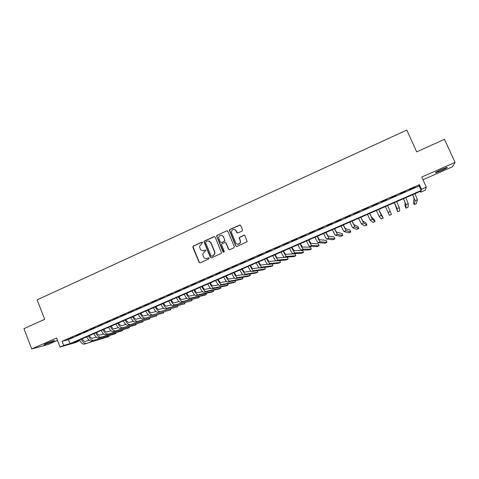 <?xml version="1.0" encoding="UTF-8"?>
<svg xmlns="http://www.w3.org/2000/svg" width="479" height="479" viewBox="0 0 479 479"><rect width="100%" height="100%" fill="white"/><g stroke="black" fill="none" stroke-linecap="round" stroke-linejoin="round"><path stroke-width="0.72" d="M202.611 242.512L201.809 242.176L193.276 246.038L192.827 247.236L199.054 262.342L200.204 262.827L208.772 259.007L209.095 258.169L208.287 257.828L207.173 258.325C205.539 258.858 204.305 258.343 203.473 256.78L202.731 254.121L204.419 251.673L205.898 250.655L205.042 249.996L203.934 250.493C202.3 251.032 201.072 250.523 200.246 248.96L199.498 246.404L202.611 242.512M202.204 242.146L193.558 246.044L193.031 246.889L199.324 262.324L200.054 262.875M208.628 257.786L207.173 258.325M205.413 249.954L203.934 250.493M441.686 169.362C436.836 171.578 434.812 172.727 435.633 172.805L441.045 170.769C445.883 168.566 447.907 167.416 447.123 167.321L441.686 169.362M46.469 343.377C44.242 344.377 43.493 344.832 44.23 344.748L52.007 341.91C54.241 340.91 54.995 340.455 54.265 340.533L46.469 343.377M242.075 231.088L242.548 229.86L240.739 225.573L239.554 225.094L229.812 229.501L229.303 230.112L235.746 245.996L236.931 246.475L247.188 241.644L245.003 235.692L243.811 235.213L239.135 237.626L240.23 240.889L240.266 242.775C238.811 244.811 237.327 244.841 235.806 242.865L231.591 232.806L231.489 231.135C232.86 228.896 234.369 228.794 236.003 230.818L236.704 232.495L237.889 232.968L242.075 231.088M421.502 189.247L426.316 187.145L425.268 190.229L420.7 192.223L421.011 191.055L72.898 342.808L78.879 341.108L75.341 342.647L60.043 347.018L63.725 345.413L70.036 343.617L421.167 190.492L421.502 189.247L419.43 184.66L62.132 341.293L63.725 345.413M60.043 347.018L56.552 337.982L31.686 348.94L23.95 328.66L44.661 319.337L37.152 299.854L406.803 130.06L416.682 151.855L444.488 139.335L455.05 162.375L421.748 177.05L426.316 187.145M215.203 237.117L214.041 236.644L204.485 240.967L203.958 241.733L210.305 257.325L211.467 257.81L221.07 253.535L221.579 252.918L215.203 237.117M217.089 235.261L226.735 230.896L227.908 231.369L234.303 246.637L233.836 247.853L229.675 249.703L228.501 249.224L225.914 243.033L224.741 242.554L221.999 243.781L221.49 244.422L224.22 251.433L224.25 251.858L223.07 251.942L216.568 235.943L217.089 235.261L226.735 230.896M422.969 179.745L452.529 166.746L455.05 162.375M31.686 348.94L48.062 344.533L57.486 340.395M72.922 337.084L68.515 339.018L72.922 337.084M80.292 333.857L75.868 335.797L80.292 333.857M87.711 330.606L83.256 332.558L87.711 330.606M95.171 327.337L90.687 329.301L95.171 327.337M102.674 324.049L98.165 326.025L102.674 324.049M110.224 320.744L105.685 322.726L110.224 320.744M117.816 317.415L113.254 319.415L117.816 317.415M125.45 314.068L120.864 316.08L125.45 314.068M133.132 310.703L128.522 312.727L133.132 310.703M140.862 307.314L136.222 309.35L140.862 307.314M148.634 303.908L143.963 305.955L148.634 303.908M156.459 300.483L151.759 302.542L156.459 300.483M164.327 297.034L159.597 299.106L164.327 297.034M172.242 293.567L167.488 295.651L172.242 293.567M180.206 290.076L175.422 292.172L180.206 290.076M188.217 286.568L183.403 288.675L188.217 286.568M196.276 283.035L191.432 285.155L196.276 283.035M204.383 279.479L199.515 281.616L204.383 279.479M212.544 275.904L207.641 278.054L212.544 275.904M220.753 272.312L215.819 274.473L220.753 272.312M229.01 268.689L224.052 270.863L229.01 268.689M237.321 265.049L232.333 267.234L237.321 265.049M226.95 230.83L227.297 230.842M245.685 261.384L240.662 263.588L245.685 261.384M254.098 257.696L249.044 259.911L254.098 257.696M262.564 253.99L257.48 256.217L262.564 253.99M271.084 250.254L265.965 252.499L271.084 250.254M279.658 246.499L274.509 248.757L279.658 246.499M288.286 242.715L283.101 244.991L288.286 242.715M296.968 238.913L291.753 241.2L296.968 238.913M305.704 235.087L300.453 237.386L305.704 235.087M314.493 231.231L309.212 233.548L314.493 231.231M323.343 227.357L318.026 229.686L323.343 227.357M332.246 223.453L326.894 225.801L332.246 223.453M341.21 219.526L335.821 221.885L341.21 219.526M350.227 215.574L344.808 217.951L350.227 215.574M359.304 211.598L353.849 213.987L359.304 211.598M368.441 207.599L362.95 210L368.441 207.599M377.632 203.569L372.111 205.988L377.632 203.569M386.888 199.509L381.332 201.946L386.954 199.683M396.205 195.432L390.66 198.061L396.205 195.432M405.581 191.319L399.971 193.977L405.581 191.319M235.752 230.1L236.051 230.818M62.132 341.293L68.467 339.581L419.137 186.002L419.43 184.66M409.335 189.876L415.018 187.187L409.335 189.876M420.311 191.361L420.7 192.223M78.574 340.329L78.879 341.108M68.467 339.581L70.036 343.617M419.137 186.002L421.167 190.492M202.988 250.727L204.198 250.487M206.335 258.546L207.437 258.313M214.574 236.584L204.755 240.979L204.228 241.739L210.568 257.313L211.293 257.87M205.862 241.739L205.539 242.584L211.059 255.894L211.868 256.229L213.047 255.708L214.706 253.565L214.526 251.846L210.742 242.733C209.904 241.171 208.67 240.668 207.036 241.212L205.862 241.739M208.389 240.979L210.999 242.745L214.778 251.84L214.957 253.559L213.305 255.696L212.125 256.223M225.244 242.488L226.154 243.039L228.734 249.224L229.447 249.775M217.34 235.279L216.879 236.488L223.783 252.319M223.238 236.626C221.502 234.56 219.999 234.728 218.717 237.135L218.867 238.596L220.34 242.123L221.508 242.602L224.25 241.368L224.711 240.153L223.477 236.638L221.346 235.165M223.477 236.638L224.998 240.757L221.753 242.608M234.183 229.363L236.231 230.836L237.56 233.045M238.069 244.356L240.488 242.781L240.23 240.889M244.356 235.153L239.356 237.638L240.452 240.895M240.147 225.046L230.052 229.525L229.543 230.136L235.973 245.996L236.674 246.547M82.166 338.767C83.208 340.653 84.25 341.521 85.292 341.371L89.154 340.252M84.28 344.126L109.092 336.503L84.28 344.126C82.633 344.347 81.017 342.958 79.43 339.958M86.064 343.347C84.424 343.569 82.813 342.18 81.226 339.174M109.092 336.503L108.853 335.881M89.363 335.629C90.399 337.521 91.435 338.396 92.459 338.258L96.411 337.126M91.441 341.018L115.804 333.6L91.441 341.018C89.824 341.228 88.226 339.827 86.639 336.815M93.237 340.24C91.627 340.449 90.028 339.042 88.447 336.03M115.804 333.6L115.553 332.965M96.602 332.474C97.638 334.372 98.662 335.258 99.668 335.126L103.703 333.983M98.644 337.899L122.558 330.684L98.644 337.899C97.057 338.096 95.471 336.683 93.884 333.659M100.446 337.114C98.872 337.306 97.291 335.893 95.704 332.863M122.558 330.684L122.295 330.025M103.877 329.301C104.919 331.205 105.931 332.097 106.919 331.977L111.044 330.821M105.883 334.761L129.342 327.75L105.883 334.761C104.326 334.941 102.757 333.516 101.177 330.48M107.703 333.971C106.152 334.15 104.59 332.719 103.003 329.684M129.342 327.75L129.073 327.073M111.2 326.109C112.236 328.019 113.242 328.923 114.206 328.81L118.421 327.648M113.17 331.6L136.156 324.804L113.17 331.6C111.643 331.767 110.086 330.33 108.505 327.283M114.996 330.809C113.475 330.971 111.93 329.528 110.344 326.48M136.156 324.804L135.88 324.103M118.564 322.9C119.6 324.822 120.588 325.732 121.534 325.63L125.845 324.457M120.492 328.426L143.011 321.84L120.492 328.426C119.002 328.576 117.463 327.127 115.876 324.073M122.331 327.63C120.846 327.78 119.313 326.325 117.726 323.265M143.011 321.84L142.724 321.116M125.965 319.673C127.001 321.601 127.983 322.517 128.911 322.427L133.312 321.247M127.857 325.235L149.903 318.858L127.857 325.235C126.396 325.373 124.875 323.906 123.295 320.84M129.707 324.433C128.252 324.564 126.737 323.097 125.151 320.026M149.903 318.858L149.604 318.116M133.413 316.427C134.449 318.361 135.419 319.283 136.323 319.206L140.826 318.02M135.27 322.02L156.831 315.865L135.27 322.02C133.839 322.145 132.33 320.667 130.749 317.589M137.126 321.217C135.707 321.331 134.204 319.852 132.623 316.769M156.831 315.865L156.519 315.092M140.904 313.158C141.94 315.104 142.898 316.038 143.784 315.966L148.382 314.775M142.718 318.792L163.8 312.853L142.718 318.792C141.323 318.9 139.832 317.403 138.251 314.32M144.586 317.978C143.197 318.086 141.712 316.589 140.131 313.5M163.8 312.853L163.477 312.051M148.442 309.877C149.472 311.823 150.418 312.769 151.28 312.709L155.98 311.518M150.214 315.541L170.799 309.829L150.214 315.541C148.849 315.631 147.376 314.128 145.796 311.027M152.094 314.727C150.735 314.817 149.268 313.308 147.688 310.2M170.799 309.829L170.464 308.997M156.016 306.572C157.046 308.53 157.98 309.482 158.824 309.428L163.626 308.242M157.753 312.278L177.841 306.788L157.753 312.278C156.417 312.35 154.962 310.829 153.382 307.722M159.645 311.458C158.321 311.53 156.867 310.003 155.286 306.889M177.841 306.788L177.487 305.919M163.638 303.249C164.668 305.213 165.59 306.177 166.411 306.135L171.32 304.949M165.333 308.991L167.231 308.165L184.918 303.728L165.333 308.991C164.034 309.051 162.597 307.518 161.016 304.393M167.231 308.165C165.944 308.219 164.513 306.686 162.932 303.56M184.918 303.728L184.553 302.824M171.308 299.908C172.332 301.878 173.242 302.854 174.045 302.818L179.062 301.638M172.955 305.686L174.871 304.854L192.031 300.65L172.955 305.686C171.692 305.728 170.273 304.183 168.692 301.046M174.871 304.854C173.614 304.895 172.201 303.345 170.62 300.207M192.031 300.65L191.648 299.71M179.014 296.549C180.044 298.525 180.942 299.507 181.721 299.489L186.852 298.315M180.625 302.363L182.553 301.525L199.186 297.561L180.625 302.363C179.397 302.387 177.996 300.824 176.416 297.681M182.553 301.525C181.331 301.548 179.93 299.986 178.356 296.836M199.186 297.561L198.785 296.579M186.774 293.166C187.798 295.154 188.684 296.142 189.439 296.13L194.684 294.974M188.343 299.016L190.277 298.178L206.377 294.447L204.575 295.226L188.343 299.016C187.145 299.028 185.762 297.453 184.181 294.292M190.277 298.178C189.091 298.183 187.708 296.603 186.133 293.441M206.377 294.447L205.958 293.423M194.576 289.765C195.6 291.759 196.474 292.759 197.204 292.759L202.569 291.615M196.097 295.651L198.049 294.807L213.61 291.322L211.796 292.106L196.097 295.651C194.941 295.645 193.576 294.058 191.995 290.885M198.049 294.807C196.899 294.795 195.534 293.208 193.959 290.034M213.61 291.322L213.167 290.25M202.425 286.34C203.443 288.346 204.305 289.352 205.018 289.364L210.503 288.244M203.904 292.268L205.862 291.424L220.879 288.178L219.059 288.969L203.904 292.268C202.785 292.244 201.431 290.645 199.857 287.46M205.862 291.424C204.749 291.394 203.407 289.783 201.833 286.604M220.879 288.178L220.418 287.059M210.317 282.903C211.335 284.915 212.191 285.927 212.874 285.951L218.49 284.855M211.754 288.867L213.724 288.011L228.19 285.023L226.357 285.813L211.754 288.867C210.67 288.825 209.341 287.208 207.766 284.011M213.724 288.011C212.646 287.969 211.323 286.346 209.748 283.149M228.19 285.023L227.699 283.837M218.262 279.437C219.274 281.46 220.118 282.484 220.777 282.52L226.531 281.454M219.651 285.442L221.633 284.586L235.542 281.844L233.698 282.64L219.651 285.442C218.604 285.382 217.292 283.754 215.718 280.544M221.633 284.586C220.591 284.52 219.286 282.885 217.711 279.676M235.542 281.844L235.021 280.598M226.25 275.958C227.262 277.982 228.088 279.023 228.728 279.065L234.62 278.042M227.597 281.999L229.591 281.137L242.931 278.652L241.081 279.449L227.597 281.999C226.585 281.921 225.292 280.275 223.717 277.06M229.591 281.137C228.585 281.053 227.297 279.407 225.729 276.185M242.931 278.652L242.38 277.329M234.285 272.455C235.297 274.491 236.111 275.533 236.728 275.593L242.769 274.617M235.584 278.538L237.59 277.664L250.361 275.437L248.499 276.245L235.584 278.538C234.614 278.443 233.339 276.778 231.77 273.551M237.59 277.664C236.626 277.569 235.357 275.904 233.788 272.671M250.361 275.437L249.775 274.036M242.368 268.929C243.38 270.97 244.182 272.03 244.775 272.096L250.972 271.18M243.625 275.054L245.643 274.18L257.834 272.21L255.966 273.018L243.625 275.054C242.691 274.94 241.434 273.264 239.865 270.018M245.643 274.18C244.715 274.06 243.47 272.377 241.901 269.132M257.834 272.21L257.205 270.719M250.505 265.384C251.511 267.438 252.301 268.503 252.864 268.581L259.241 267.737M251.714 271.545L253.744 270.665L265.348 268.959L263.468 269.773L251.714 271.545C250.816 271.413 249.583 269.725 248.014 266.468M253.744 270.665C252.852 270.533 251.625 268.833 250.056 265.576M265.348 268.959L264.677 267.366M258.684 261.815C259.696 263.875 260.468 264.953 261.007 265.043L267.581 264.288M259.846 268.018L261.887 267.132L272.904 265.695L271.012 266.516L259.846 268.018C258.989 267.869 257.774 266.162 256.211 262.893M261.887 267.132C261.043 266.983 259.834 265.27 258.265 262.001M272.904 265.695L272.18 263.989M266.917 258.229C267.923 260.295 268.683 261.384 269.198 261.486L276.012 260.833M268.03 264.474L270.084 263.582L280.496 262.414L278.598 263.234L268.03 264.474C267.21 264.306 266.019 262.582 264.456 259.301M270.084 263.582C269.276 263.408 268.09 261.684 266.522 258.397M280.496 262.414L279.718 260.57M275.197 254.618C276.203 256.696 276.952 257.792 277.437 257.906L287.31 257.169L288.136 259.109L278.329 260.007C277.563 259.816 276.395 258.073 274.832 254.78M288.136 259.109L286.226 259.935L276.263 260.905C275.485 260.714 274.311 258.977 272.749 255.684M283.532 250.984C284.532 253.068 285.268 254.175 285.729 254.307L294.992 253.846L295.818 255.786L286.628 256.415C285.897 256.199 284.754 254.439 283.191 251.134M295.818 255.786L293.896 256.618L284.55 257.313C283.808 257.109 282.658 255.349 281.095 252.044M291.915 247.332L294.07 250.685L302.71 250.505L303.542 252.451L294.974 252.792C294.286 252.565 293.16 250.786 291.597 247.469M303.542 252.451L301.608 253.289L292.885 253.702C292.184 253.475 291.052 251.703 289.496 248.385M300.351 243.655L302.465 247.038L310.476 247.14L311.314 249.092L303.369 249.152C302.722 248.906 301.62 247.11 300.064 243.781M311.314 249.092L309.368 249.936L301.267 250.068C300.608 249.822 299.501 248.032 297.944 244.703M308.835 239.955L310.907 243.374L318.278 243.757L319.128 245.715L311.817 245.493C311.212 245.224 310.135 243.416 308.578 240.069M319.128 245.715L317.17 246.559L309.703 246.41C309.087 246.146 308.003 244.338 306.44 240.997M317.373 236.231L319.397 239.68L326.133 240.362L326.983 242.32L320.319 241.805C319.756 241.518 318.697 239.692 317.14 236.333M326.983 242.32L325.013 243.17L318.188 242.733C317.619 242.446 316.553 240.626 314.996 237.267M325.965 232.489L327.947 235.967L334.025 236.937L334.881 238.907L328.869 238.099L325.762 232.572M334.881 238.907L332.905 239.757L326.726 239.027C326.199 238.722 325.157 236.889 323.6 233.518M334.611 228.717L336.545 232.231L341.97 233.501L342.826 235.47L337.473 234.369L334.438 228.794M342.826 235.47L340.838 236.333L335.318 235.303L332.264 229.74M343.311 224.926L345.197 228.477L349.951 230.04L350.82 232.016L346.131 230.621L343.162 224.992M350.82 232.016L348.814 232.884L343.964 231.561L340.976 225.944M352.065 221.112L353.903 224.693L357.987 226.567L358.855 228.543L354.843 226.842L351.945 221.16M358.855 228.543L356.843 229.411L352.664 227.788L349.742 222.118M360.873 217.268L362.663 220.891L366.064 223.064L366.938 225.052L363.615 223.04L360.783 217.31M366.938 225.052L364.908 225.926L361.417 223.992L358.567 218.274M369.734 213.406L371.476 217.059L374.189 219.55L375.063 221.537L372.434 219.22L369.674 213.43M375.063 221.537L373.027 222.418L370.225 220.178L367.447 214.406M378.649 209.521L383.242 217.999L381.308 215.37L378.626 209.533M383.242 217.999L381.194 218.885L379.087 216.334L376.38 210.509M388.002 212.466L390.241 211.496L391.463 214.448L389.403 215.34L385.373 206.587M390.241 211.496L387.631 205.605M394.397 202.659L397.66 211.766L396.977 208.581L394.421 202.647M397.66 211.766L399.731 210.874L399.229 207.605L396.69 201.653M403.468 198.701L405.03 202.485L405.072 206.174L405.97 208.179L406.006 204.665L403.528 198.677M405.97 208.179L408.054 207.275L408.276 203.683L405.815 197.677M412.605 194.719L414.113 198.54L413.419 202.557L414.323 204.569L415.095 200.725L412.694 194.678M414.323 204.569L416.419 203.659L417.377 199.737L414.994 193.678M276.263 260.905L278.329 260.007M284.55 257.313L286.628 256.415M292.885 253.702L294.974 252.792M301.267 250.068L303.369 249.152M309.703 246.41L311.817 245.493M318.188 242.733L320.319 241.805M326.726 239.027L328.869 238.099M335.318 235.303L337.473 234.369M343.964 231.561L346.131 230.621M352.664 227.788L354.843 226.842M361.417 223.992L363.615 223.04M370.225 220.178L372.434 219.22M379.087 216.334L381.308 215.37M396.977 208.581L399.229 207.605M406.006 204.665L408.276 203.683M415.095 200.725L417.377 199.737"/></g></svg>
